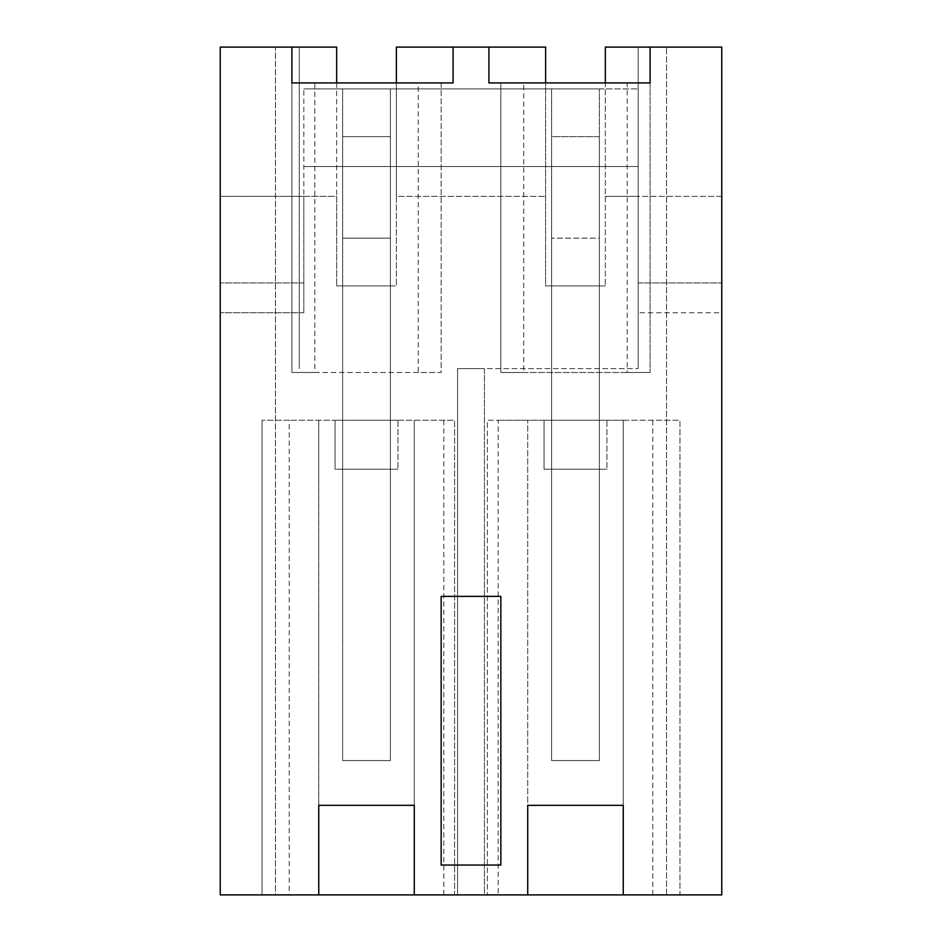 <?xml version="1.0" encoding="UTF-8"?>
<svg xmlns="http://www.w3.org/2000/svg" width="942" height="942" viewBox="0 0 942 942"><rect width="100%" height="100%" fill="white"/><g stroke="black" fill="none" stroke-linecap="round" stroke-linejoin="round"><path stroke-width="0.71" stroke-dasharray="4.71 3.53" d="M220.24 47.1L220.24 894.9L275.464 894.9L275.464 47.1L220.24 47.1L220.24 312.779L220.24 196.36L303.83 196.36L220.24 196.36L220.24 47.1L291.89 47.1L220.24 47.1M336.671 82.92L336.671 196.36L303.83 196.36L303.83 88.889L303.83 312.779L303.83 196.36L336.671 196.36L336.671 285.921L336.671 47.1L275.464 47.1L275.464 894.9L484.435 894.9L484.435 368.605L457.565 368.605L457.565 894.9L457.565 368.605L638.17 368.605L484.435 368.605L484.435 894.9L721.76 894.9L721.76 47.1L721.76 312.779L638.17 312.779L721.76 312.779L721.76 196.36L638.17 196.36L638.17 88.889L638.17 312.779L638.17 196.36L605.329 196.36L721.76 196.36L721.76 47.1L605.329 47.1L605.329 285.921L605.329 82.92M443.812 894.9L443.812 420.25L454.586 420.25L454.586 894.9L414.28 894.9L454.586 894.9L454.586 420.25L262.041 420.25L289.218 420.25L289.218 894.9L318.749 894.9L289.218 894.9M652.782 894.9L652.782 420.25L679.959 420.25L679.959 894.9L623.251 894.9L679.959 894.9L679.959 420.25L623.251 420.25L623.251 894.9M498.188 894.9L527.72 894.9L487.414 894.9L498.188 894.9L498.188 420.25L487.414 420.25L487.414 894.9L487.414 420.25L623.251 420.25L623.251 805.339L527.72 805.339L527.72 420.25L527.72 894.9M599.359 88.889L638.17 88.889L599.359 88.889L599.359 469.21L551.6 469.21L551.6 88.889L599.359 88.889L599.359 760.571L551.6 760.571L599.359 760.571L551.6 760.571L551.6 136.661L599.359 136.661L599.359 88.889L599.359 136.661L551.6 136.661L551.6 88.889L599.359 88.889L390.4 88.889L390.4 469.21L342.641 469.21L342.641 88.889L342.641 136.661L342.641 88.889L390.4 88.889L390.4 136.661L390.4 88.889L303.83 88.889L551.6 88.889L551.6 469.21L551.6 285.921L605.329 285.921L545.63 285.921L545.63 47.1L471 47.1L488.91 47.1L488.91 82.92L650.11 82.92L650.11 47.1M303.83 312.779L220.24 312.779L303.83 312.779M453.09 47.1L471 47.1L453.09 47.1L453.09 82.92L291.89 82.92L291.89 47.1M303.83 282.93L220.24 282.93L303.83 282.93M299.285 368.605L299.285 47.1L299.285 368.605M390.4 88.889L390.4 760.571L342.641 760.571L390.4 760.571L342.641 760.571L342.641 136.661L390.4 136.661L342.641 136.661L342.641 469.21L342.641 285.921L336.671 285.921L396.37 285.921L396.37 47.1L488.91 47.1M638.17 47.1L638.17 368.605L638.17 47.1M414.28 894.9L414.28 420.25L414.28 805.339L318.749 805.339L318.749 420.25L318.749 894.9M262.041 894.9L262.041 420.25L262.041 894.9M443.812 420.25L289.218 420.25M418.224 372.49L314.816 372.49L314.816 82.92L441.15 82.92L441.15 372.49L418.224 372.49L418.224 82.92M291.89 82.92L441.15 82.92L441.15 372.49L291.89 372.49L291.89 82.92L291.89 372.49L314.816 372.49M441.15 596.38L441.15 865.05L471 865.05M342.641 88.889L342.641 760.571L390.4 760.571L390.4 285.921L390.4 469.21L342.641 469.21L342.641 285.921L390.4 285.921L390.4 238.149L342.641 238.149L390.4 238.149L390.4 760.571L390.4 136.661L342.641 136.661L390.4 136.661L390.4 469.21L342.641 469.21L390.4 469.21L390.4 285.921L396.37 285.921L396.37 196.36L545.63 196.36L396.37 196.36L396.37 82.92M303.83 166.51L638.17 166.51L303.83 166.51M551.6 88.889L551.6 760.571L599.359 760.571L599.359 136.661L551.6 136.661L599.359 136.661L599.359 469.21L551.6 469.21L599.359 469.21L599.359 238.149L551.6 238.149L599.359 238.149L599.359 760.571L599.359 285.921L551.6 285.921L551.6 238.149L551.6 760.571L551.6 285.921L599.359 285.921L599.359 469.21L551.6 469.21L551.6 285.921L545.63 285.921L545.63 82.92M397.96 420.25L335.081 420.25L335.081 469.21L397.96 469.21L335.081 469.21L397.96 469.21L335.081 469.21L335.081 420.25L335.081 469.21L335.081 420.25L397.96 420.25L335.081 420.25L397.96 420.25L397.96 469.21L397.96 420.25M500.85 865.05L500.85 596.38M666.536 894.9L666.536 47.1L666.536 894.9M652.782 420.25L498.188 420.25M627.184 82.92L500.85 82.92L500.85 372.49L650.11 372.49L627.184 372.49L627.184 82.92L500.85 82.92L500.85 372.49L523.776 372.49L523.776 82.92M606.919 420.25L544.04 420.25L606.919 420.25L544.04 420.25L544.04 469.21L606.919 469.21L544.04 469.21L544.04 420.25L544.04 469.21L606.919 469.21L544.04 469.21L544.04 420.25L606.919 420.25L606.919 469.21L606.919 420.25M638.17 282.93L721.76 282.93L638.17 282.93M650.11 82.92L650.11 372.49L650.11 82.92M627.184 372.49L523.776 372.49M342.641 760.571L342.641 238.149L342.641 285.921L390.4 285.921L342.641 285.921L342.641 760.571"/><path stroke-width="1.41" d="M396.37 82.92L396.37 47.1L453.09 47.1L453.09 82.92L291.89 82.92L291.89 47.1L220.24 47.1L220.24 894.9L721.76 894.9L721.76 47.1L650.11 47.1L650.11 82.92L488.91 82.92L488.91 47.1L545.63 47.1L545.63 82.92M291.89 47.1L336.671 47.1L336.671 82.92M453.09 47.1L488.91 47.1M414.28 894.9L414.28 805.339L318.749 805.339L318.749 894.9M623.251 894.9L623.251 805.339L527.72 805.339L527.72 894.9M441.15 596.38L471 596.38L441.15 596.38L441.15 865.05L500.85 865.05L500.85 596.38L471 596.38L500.85 596.38M291.89 82.92L314.816 82.92M471 865.05L500.85 865.05M605.329 82.92L605.329 47.1L650.11 47.1"/></g></svg>
